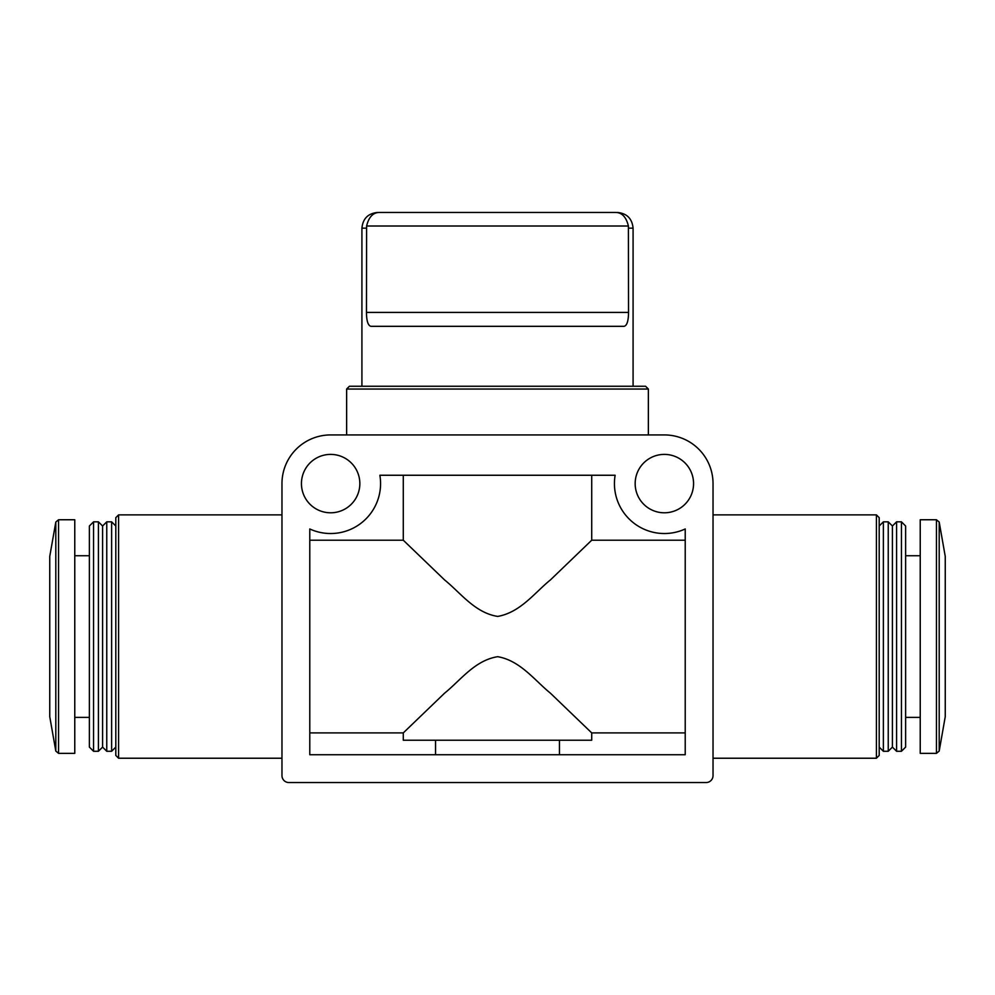 <?xml version="1.0" encoding="UTF-8"?>
<svg xmlns="http://www.w3.org/2000/svg" width="995" height="995" viewBox="0 0 995 995"><rect width="100%" height="100%" fill="white"/><g stroke="black" fill="none" stroke-linecap="round" stroke-linejoin="round"><path stroke-width="1.49" d="M615.457 212.445L379.543 212.445C373.113 212.445 368.809 216.96 366.608 226.002C368.797 216.972 373.113 212.457 379.543 212.445L615.457 212.445C621.887 212.457 626.203 216.972 628.392 226.002L628.541 312.418L366.458 312.418C366.558 321.037 368.063 325.676 370.961 326.323L624.039 326.323C626.937 325.688 628.442 321.049 628.541 312.418M366.458 312.418L366.608 226.002L628.392 226.002M497.5 434.927L330.638 434.927A48.668 48.668 0 0 0 281.971 483.595L281.971 775.602A6.953 6.953 0 0 0 288.923 782.555L706.077 782.555A6.953 6.953 0 0 0 713.029 775.602L713.029 483.595A48.668 48.668 0 0 0 664.361 434.927L497.5 434.927M403.286 475.249L403.286 540.21L444.665 580.01C460.362 592.622 474.913 612.883 497.699 616.415C520.509 612.385 534.688 592.622 550.496 579.861L591.714 540.21L685.219 540.21M591.714 475.249L591.714 540.21M403.286 732.905L444.641 693.117C460.498 680.381 474.714 660.357 497.687 656.688C520.223 660.531 534.837 680.58 550.446 693.204L591.714 732.905L591.714 740.218L403.286 740.218L403.286 732.905L309.781 732.905M435.549 740.218L435.549 754.745M309.781 540.21L403.286 540.21M591.714 732.905L685.219 732.905M559.451 740.218L559.451 754.745M693.565 483.595A29.203 29.203 0 0 0 649.76 458.309A29.203 29.203 0 0 0 649.76 508.88A29.203 29.203 0 0 0 693.565 483.595M359.842 483.595A29.203 29.203 0 0 0 316.037 458.309A29.203 29.203 0 0 0 316.037 508.88A29.203 29.203 0 0 0 359.842 483.595M685.219 754.745L309.781 754.745L309.781 528.967A49.937 49.937 0 0 0 379.866 475.249L615.134 475.249A49.937 49.937 0 0 0 685.219 528.967L685.219 754.745M713.029 514.888L876.421 514.888L876.421 758.227L713.029 758.227M876.421 514.888L879.194 517.661L879.194 755.441L876.421 758.227M883.373 521.84L883.373 751.275L888.236 751.275L888.236 521.84L883.373 521.84L879.194 526.007M888.236 521.84L892.415 526.007L892.415 747.096L888.236 751.275M896.582 521.84L896.582 751.275L901.445 751.275L901.445 521.84L896.582 521.84L892.415 526.007M901.445 521.84L905.624 526.007L905.624 747.096L901.445 751.275M936.444 519.751L920.226 519.751L920.226 753.352L936.444 753.352L939.193 751.063L939.193 522.052L936.444 519.751L936.444 753.352M939.193 522.052L945.25 556.429L945.25 716.686L939.193 751.063M118.579 758.227L115.806 755.441L115.806 517.661L118.579 514.888L118.579 758.227L281.971 758.227M55.807 751.063L55.807 522.052L49.75 556.429L49.75 716.686L55.807 751.063L58.556 753.352L74.774 753.352L74.774 519.751L58.556 519.751L58.556 753.352M93.555 521.84L89.376 526.007L89.376 747.096L93.555 751.275L98.418 751.275L98.418 521.84L93.555 521.84L93.555 751.275M98.418 521.84L102.584 526.007L102.584 747.096L98.418 751.275M106.763 521.84L106.763 751.275L111.627 751.275L111.627 521.84L106.763 521.84L102.584 526.007M346.633 389.045L648.367 389.045L645.593 386.259L349.407 386.259L346.633 389.045L346.633 434.927M366.458 228.166L361.919 228.166C362.852 218.614 368.1 213.378 377.652 212.445M633.081 386.259L633.081 228.166L628.541 228.166M361.919 228.166L361.919 386.259M879.194 747.096L883.373 751.275M892.415 747.096L896.582 751.275M905.624 717.383L920.226 717.383M905.624 555.732L920.226 555.732M118.579 514.888L281.971 514.888M55.807 522.052L58.556 519.751M74.774 717.383L89.376 717.383M74.774 555.732L89.376 555.732M102.584 747.096L106.763 751.275M115.806 526.007L111.627 521.84M115.806 747.096L111.627 751.275M648.367 389.045L648.367 434.927M633.081 228.166C632.148 218.614 626.9 213.378 617.348 212.445"/></g></svg>
